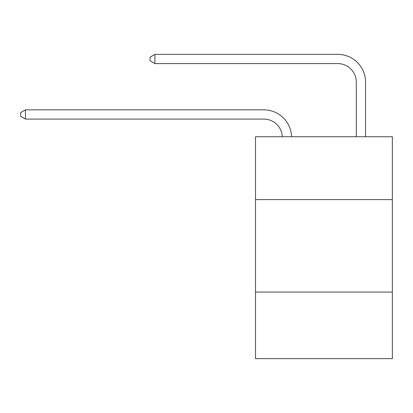 <?xml version="1.0" encoding="UTF-8"?>
<svg xmlns="http://www.w3.org/2000/svg" width="413" height="413" viewBox="0 0 413 413"><rect width="100%" height="100%" fill="white"/><g stroke="black" fill="none" stroke-linecap="round" stroke-linejoin="round"><path stroke-width="0.62" d="M392.35 199.603L392.35 136.729L255.508 136.729L255.508 199.603L392.35 199.603L392.35 358.639L255.508 358.639L255.508 199.603M392.35 292.063L255.508 292.063M263.824 119.083A18.492 18.492 178.8 0 1 282.301 136.729A18.492 18.492 0 0 0 263.824 119.083L25.456 119.083L20.65 116.311L20.65 112.615L25.456 109.837L263.824 109.837A27.738 27.738 -1.2 0 1 291.552 136.729M356.29 136.729L356.29 82.099A18.492 18.492 0 0 0 337.798 63.607L154.906 63.607L150.1 60.835L150.1 57.133L154.906 54.361L337.798 54.361A27.738 27.738 0 0 1 365.536 82.099L365.536 136.729M356.29 82.099A18.492 18.492 0 0 0 337.798 63.607A18.492 18.492 0 0 1 356.29 82.099A18.492 18.492 0 0 0 337.798 63.607A18.492 18.492 0 0 1 356.29 82.099A18.492 18.492 0 0 0 337.798 63.607A18.492 18.492 0 0 1 356.29 82.099A18.492 18.492 0 0 0 337.798 63.607A18.492 18.492 0 0 1 356.29 82.099A18.492 18.492 0 0 0 337.798 63.607A18.492 18.492 0 0 1 356.29 82.099A18.492 18.492 0 0 0 337.798 63.607A18.492 18.492 0 0 1 356.29 82.099A18.492 18.492 0 0 0 337.798 63.607A18.492 18.492 0 0 1 356.29 82.099A18.492 18.492 0 0 0 337.798 63.607A18.492 18.492 0 0 1 356.29 82.099A18.492 18.492 0 0 0 337.798 63.607A18.492 18.492 0 0 1 356.29 82.099A18.492 18.492 0 0 0 337.798 63.607A18.492 18.492 0 0 1 356.29 82.099A18.492 18.492 0 0 0 337.798 63.607A18.492 18.492 0 0 1 356.29 82.099A18.492 18.492 0 0 0 337.798 63.607A18.492 18.492 0 0 1 356.29 82.099A18.492 18.492 0 0 0 337.798 63.607A18.492 18.492 0 0 1 356.29 82.099A18.492 18.492 0 0 0 337.798 63.607M154.906 63.607L154.906 54.361L337.798 54.361M25.456 119.083L25.456 109.837L263.824 109.837"/></g></svg>
